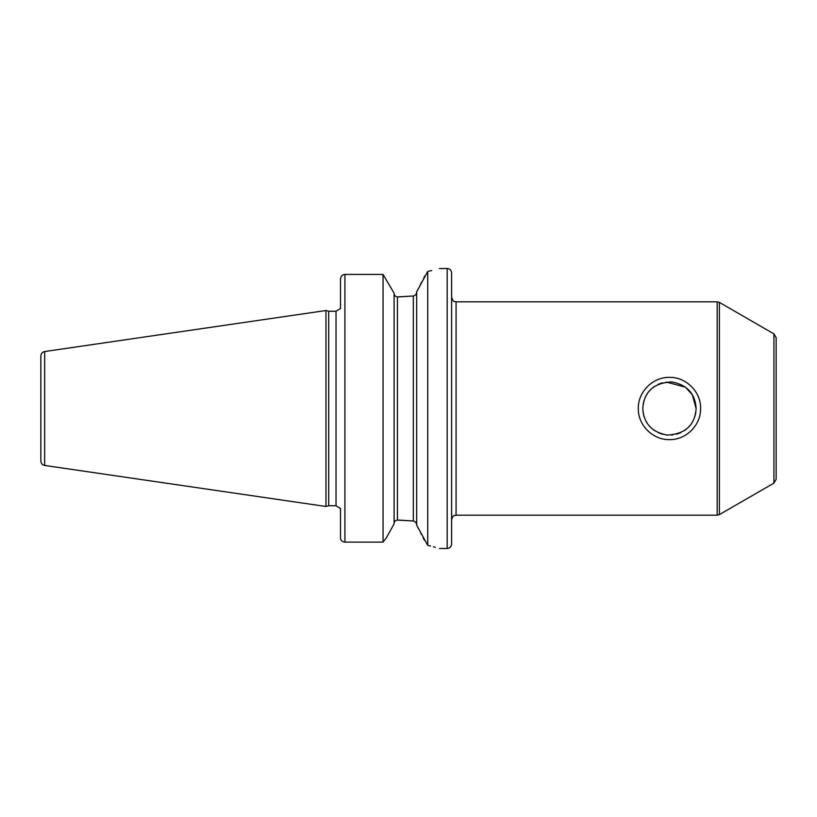 <?xml version="1.0" encoding="UTF-8"?>
<svg xmlns="http://www.w3.org/2000/svg" width="817" height="817" viewBox="0 0 817 817"><rect width="100%" height="100%" fill="white"/><g stroke="black" fill="none" stroke-linecap="round" stroke-linejoin="round"><path stroke-width="1.23" d="M40.85 408.5L40.85 355.946C41.034 353.536 42.3 352.076 44.649 351.545L325.963 310.521L325.963 506.479L44.649 465.455C42.3 464.924 41.034 463.464 40.85 461.054L40.85 408.5M325.963 506.479L328.7 505.743L328.7 311.257L325.963 310.521M340.485 308.693L340.485 279.138C340.781 276.289 342.262 274.716 344.927 274.43L383.04 274.43L383.04 542.11L386.329 537.862L394.111 523.83L386.329 537.862L383.04 542.11L344.927 542.11L383.04 542.11M340.485 537.862A4.442 4.238 0 0 0 344.927 542.11A4.442 4.238 0 0 1 340.485 537.862L340.485 508.307M394.111 293.17L383.04 274.43L394.111 293.17L394.111 523.83M394.111 293.405C394.213 295.448 395.326 296.612 397.44 296.908L413.331 295.989L398.962 296.908M383.04 274.43L344.927 274.43L344.927 542.11M428.823 271.193L431.672 270.55M427.74 271.418C443.212 267.659 443.212 267.659 427.74 271.418L427.74 545.368L416.67 525.178L416.67 291.822L427.74 271.418M398.962 520.092L413.331 521.011L397.44 520.092C395.316 520.388 394.202 521.552 394.111 523.595M396.664 520.194L397.348 520.092M424.769 276.013L423.737 278.025M421.797 281.824L420.173 285.01M418.222 288.81L417.099 290.985M416.67 524.943C416.507 522.86 415.393 521.552 413.331 521.011L413.331 295.989C415.393 295.448 416.507 294.14 416.67 292.057M417.262 526.342L418.457 528.66M420.775 533.184L421.398 534.4M423.104 537.719L424.36 540.19M427.74 545.368C443.192 549.402 443.192 549.402 427.74 545.368L430.559 546.032M435.369 547.298L433.449 546.767M451.617 408.5L451.617 544.03C451.362 546.736 449.881 548.217 447.175 548.483L447.175 268.517C449.881 268.783 451.362 270.264 451.617 272.97L451.617 408.5M696.125 408.5C694.92 425.238 685.259 434.093 667.172 435.073C651.813 432.173 643.684 423.318 642.785 408.5C643.98 391.792 653.62 382.928 671.707 381.917C687.087 384.807 695.236 393.671 696.125 408.5L692.285 394.713L685.473 387.166L666.192 382.029M662.373 382.785L658.104 384.368M654.509 386.41L652.65 387.779M650.873 389.362L648.933 391.466M647.309 393.641L645.573 396.613M644.041 400.422L643.091 404.456M643.081 412.483L644.021 416.527M645.573 420.367L647.309 423.369M648.964 425.575L651.016 427.781M652.906 429.425L654.805 430.794M658.318 432.734L662.516 434.256M666.58 435.022L667.969 435.134M671.492 435.093L672.677 434.981M676.496 434.225L680.796 432.642M684.401 430.6L686.26 429.211M688.047 427.618L690.018 425.494M691.631 423.318L693.357 420.346M694.889 416.527L695.829 412.503M773.924 333.887L773.924 483.113L776.15 479.262L776.15 337.738L773.924 333.887L719.389 302.402L717.163 301.81L717.163 515.19L456.07 515.19C454.752 516.048 453.741 513.566 451.617 519.643M638.332 408.5C637.801 391.915 652.987 376.903 669.46 377.383C685.933 376.903 701.109 391.915 700.577 408.5C701.109 425.095 685.912 440.108 669.429 439.617C652.946 440.077 637.801 425.065 638.332 408.5M44.649 465.455L44.649 351.545M328.7 311.257L336.032 311.257L336.032 505.743L328.7 505.743M397.44 520.092L397.44 296.908M451.617 297.357C453.741 303.434 454.752 300.952 456.07 301.81L456.07 515.19M773.924 483.113L719.389 514.598L719.389 302.402M336.032 311.257L340.066 308.693M439.393 268.517L447.175 268.517M340.066 508.307L336.032 505.743M439.393 548.483L447.175 548.483M719.389 514.598L717.163 515.19M456.07 301.81L717.163 301.81"/></g></svg>
